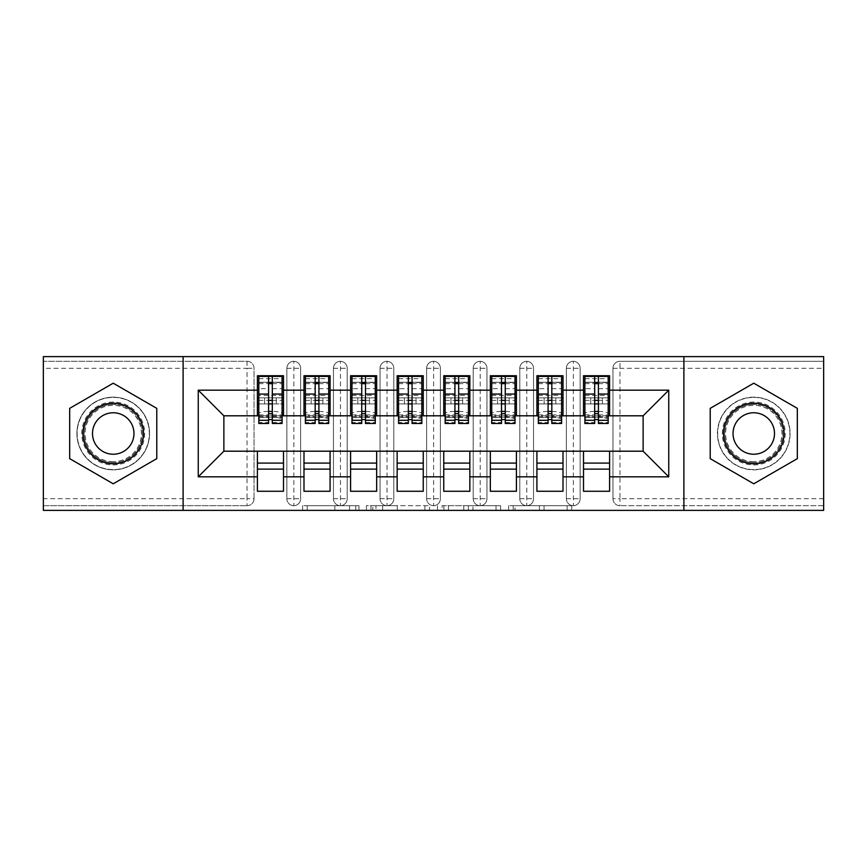 <?xml version="1.0" encoding="UTF-8"?>
<svg xmlns="http://www.w3.org/2000/svg" width="867" height="867" viewBox="0 0 867 867"><rect width="100%" height="100%" fill="white"/><g stroke="black" fill="none" stroke-linecap="round" stroke-linejoin="round"><path stroke-width="0.65" stroke-dasharray="4.33 3.25" d="M358.971 510.37L307.178 510.37L358.971 510.37L358.971 505.71L334.846 505.71L334.846 510.37L334.846 505.71L358.971 505.71L358.971 510.37L358.971 505.71L334.846 505.71L334.846 510.37L334.846 505.71L358.971 505.71L307.178 505.71L358.971 505.71M753.77 397.162A36.338 36.338 0 0 0 717.432 433.5A36.338 36.338 0 0 0 753.77 469.838A36.338 36.338 0 0 0 790.108 433.5A36.338 36.338 0 0 0 753.77 397.162A36.338 36.338 0 0 0 717.432 433.5A36.338 36.338 0 0 0 753.77 469.838A36.338 36.338 0 0 0 790.108 433.5A36.338 36.338 0 0 0 753.77 397.162M113.23 469.838A36.338 36.338 0 0 1 76.892 433.5A36.338 36.338 0 0 1 113.23 397.162A36.338 36.338 0 0 0 76.892 433.5A36.338 36.338 0 0 0 113.23 469.838A36.338 36.338 0 0 0 149.568 433.5A36.338 36.338 0 0 0 113.23 397.162A36.338 36.338 0 0 1 149.568 433.5A36.338 36.338 0 0 1 113.23 469.838M567.137 510.37L513.177 510.37L567.137 510.37L567.137 505.71L544.043 505.71L571.711 505.71L571.711 510.37L571.711 505.71L513.177 505.71L571.711 505.71L571.711 510.37L571.711 505.71L567.137 505.71L567.137 510.37M539.469 510.37L515.009 510.37L539.469 510.37L539.469 505.71L544.043 505.71L539.469 505.71L539.469 510.37L539.469 505.71L515.009 505.71L515.009 510.37L515.009 505.71L539.469 505.71L539.469 510.37M508.604 510.37L513.177 510.37L508.604 510.37L508.604 505.71L513.177 505.71L508.604 505.71L508.604 510.37M302.605 510.37L307.178 510.37L302.605 510.37L302.605 505.71L307.178 505.71L302.605 505.71L302.605 510.37M823.65 498.72L619.959 498.72L619.959 368.28L823.65 368.28L823.65 505.71L619.959 505.71L823.65 505.71L823.65 510.37L43.35 510.37L43.35 505.71L247.041 505.71L43.35 505.71L43.35 368.28L247.041 368.28L247.041 498.72L43.35 498.72M429.501 510.37L424.928 510.37L429.501 510.37L429.501 505.71L429.501 510.37M370.968 510.37L424.928 510.37L366.394 510.37L370.968 510.37L370.968 505.71L429.501 505.71L366.394 505.71L366.394 510.37L366.394 505.71L370.968 505.71L370.968 510.37M442.072 510.37L500.606 510.37L437.499 510.37L442.072 510.37L442.072 505.71L500.606 505.71L500.606 510.37L500.606 505.71L472.938 505.71L472.938 510.37M257.412 415.802L283.498 415.802L283.498 403.914L282.1 403.914L282.1 397.866L276.28 397.866L276.28 403.914L276.28 397.866L264.63 397.866L264.63 403.914L283.498 403.914L257.412 403.914L257.412 415.802L223.87 415.802L223.87 451.198L257.412 451.198L257.412 463.086L283.498 463.086L283.498 451.198L303.992 451.198L303.992 463.086L330.078 463.086L330.078 451.198L350.582 451.198L350.582 463.086L376.668 463.086L376.668 451.198L397.162 451.198L397.162 463.086L423.248 463.086L423.248 451.198L443.752 451.198L443.752 463.086L469.838 463.086L469.838 451.198L490.332 451.198L490.332 463.086L516.418 463.086L516.418 451.198L536.922 451.198L536.922 463.086L563.008 463.086L563.008 451.198L583.502 451.198L583.502 463.086L609.588 463.086L609.588 451.198L643.13 451.198L643.13 415.802L583.502 415.802L583.502 403.914L594.686 403.914L583.502 403.914L583.502 375.736L609.588 375.736L609.588 397.866L583.502 397.866L609.588 397.866L608.19 397.866L608.19 403.914L608.19 376.202M583.502 397.866L584.9 397.866L584.9 403.914L584.9 397.866L608.19 397.866L602.37 397.866L602.37 403.914L602.37 397.866L590.72 397.866L590.72 403.914L609.588 403.914L583.502 403.914L583.502 397.866L583.502 403.914M609.588 415.802L609.588 397.866M583.502 451.198L609.588 451.198M609.588 463.086L609.588 491.264L583.502 491.264L583.502 463.086M583.502 415.802L536.922 415.802L536.922 403.914L548.096 403.914L536.922 403.914L536.922 375.736L563.008 375.736L563.008 397.866L536.922 397.866L563.008 397.866L561.61 397.866L561.61 403.914L561.61 376.202M536.922 397.866L538.32 397.866L538.32 403.914L538.32 397.866L561.61 397.866L555.79 397.866L555.79 403.914L555.79 397.866L544.14 397.866L544.14 403.914L563.008 403.914L536.922 403.914L536.922 397.866L536.922 403.914M563.008 415.802L563.008 397.866M536.922 451.198L563.008 451.198M563.008 463.086L563.008 491.264L536.922 491.264L536.922 463.086M536.922 415.802L490.332 415.802L490.332 403.914L501.516 403.914L490.332 403.914L490.332 375.736L516.418 375.736L516.418 397.866L490.332 397.866L516.418 397.866L515.02 397.866L515.02 403.914L515.02 376.202M490.332 397.866L491.73 397.866L491.73 403.914L491.73 397.866L515.02 397.866L509.2 397.866L509.2 403.914L509.2 397.866L497.55 397.866L497.55 403.914L516.418 403.914L490.332 403.914L490.332 397.866L490.332 403.914M516.418 415.802L516.418 397.866M490.332 451.198L516.418 451.198M516.418 463.086L516.418 491.264L490.332 491.264L490.332 463.086M490.332 415.802L443.752 415.802L443.752 403.914L454.926 403.914L443.752 403.914L443.752 375.736L469.838 375.736L469.838 397.866L443.752 397.866L469.838 397.866L468.44 397.866L468.44 403.914L468.44 376.202M443.752 397.866L445.15 397.866L445.15 403.914L445.15 397.866L468.44 397.866L462.62 397.866L462.62 403.914L462.62 397.866L450.97 397.866L450.97 403.914L469.838 403.914L443.752 403.914L443.752 397.866L443.752 403.914M469.838 415.802L469.838 397.866M443.752 451.198L469.838 451.198M469.838 463.086L469.838 491.264L443.752 491.264L443.752 463.086M443.752 415.802L397.162 415.802L397.162 403.914L408.346 403.914L397.162 403.914L397.162 375.736L423.248 375.736L423.248 397.866L397.162 397.866L423.248 397.866L421.85 397.866L421.85 403.914L421.85 376.202M397.162 397.866L398.56 397.866L398.56 403.914L398.56 397.866L421.85 397.866L416.03 397.866L416.03 403.914L416.03 397.866L404.38 397.866L404.38 403.914L423.248 403.914L397.162 403.914L397.162 397.866L397.162 403.914M423.248 415.802L423.248 397.866M397.162 451.198L423.248 451.198M423.248 463.086L423.248 491.264L397.162 491.264L397.162 463.086M397.162 415.802L350.582 415.802L350.582 403.914L361.756 403.914L350.582 403.914L350.582 375.736L376.668 375.736L376.668 397.866L350.582 397.866L376.668 397.866L375.27 397.866L375.27 403.914L375.27 376.202M350.582 397.866L351.98 397.866L351.98 403.914L351.98 397.866L375.27 397.866L369.45 397.866L369.45 403.914L369.45 397.866L357.8 397.866L357.8 403.914L376.668 403.914L350.582 403.914L350.582 397.866L350.582 403.914M376.668 415.802L376.668 397.866M350.582 451.198L376.668 451.198M376.668 463.086L376.668 491.264L350.582 491.264L350.582 463.086M350.582 415.802L303.992 415.802L303.992 403.914L315.176 403.914L303.992 403.914L303.992 375.736L330.078 375.736L330.078 397.866L303.992 397.866L330.078 397.866L328.68 397.866L328.68 403.914L328.68 376.202M303.992 397.866L305.39 397.866L305.39 403.914L305.39 397.866L328.68 397.866L322.86 397.866L322.86 403.914L322.86 397.866L311.21 397.866L311.21 403.914L330.078 403.914L303.992 403.914L303.992 397.866L303.992 403.914M330.078 415.802L330.078 397.866M303.992 451.198L330.078 451.198M330.078 463.086L330.078 491.264L303.992 491.264L303.992 463.086M247.041 505.71A6.99 6.99 0 0 0 254.031 498.72L247.041 498.72L247.041 505.71A6.99 6.99 0 0 0 254.031 498.72L254.031 368.28A6.99 6.99 0 0 0 247.041 361.29L43.35 361.29L43.35 368.28M254.031 498.72L254.031 368.28A6.99 6.99 0 0 0 247.041 361.29L43.35 361.29L43.35 356.63L823.65 356.63L823.65 361.29L619.959 361.29A6.99 6.99 0 0 0 612.969 368.28L612.969 498.72L612.969 368.28A6.99 6.99 0 0 1 619.959 361.29L823.65 361.29L823.65 368.28M258.81 397.866L258.81 395.385L282.1 395.385L282.1 397.866L258.81 397.866L258.81 403.914L264.63 403.914L264.63 397.866L258.81 397.866L258.81 403.914L258.81 397.866L257.412 397.866L257.412 403.914L268.586 403.914L257.412 403.914L257.412 375.736L283.498 375.736L283.498 397.866L257.412 397.866L283.498 397.866L282.1 397.866L282.1 403.914L282.1 382.26L282.1 413.841A9.32 2.417 0 0 0 272.78 411.435L272.78 417.276A9.32 2.417 180 0 1 282.1 419.693L282.1 413.841M257.412 451.198L283.498 451.198M283.498 463.086L283.498 491.264L257.412 491.264L257.412 463.086M303.992 415.802L283.498 415.802M183.11 510.37L183.11 356.63M683.89 356.63L683.89 510.37M608.19 415.802L584.9 415.802M561.61 415.802L538.32 415.802M515.02 415.802L491.73 415.802M468.44 415.802L445.15 415.802M421.85 415.802L398.56 415.802M375.27 415.802L351.98 415.802M328.68 415.802L305.39 415.802M282.1 415.802L258.81 415.802M283.498 403.914L283.498 397.866M283.498 469.134L257.412 469.134M612.969 498.72A6.99 6.99 0 0 0 619.959 505.71L619.959 498.72L612.969 498.72A6.99 6.99 0 0 0 619.959 505.71M573.369 505.71A6.99 6.99 0 0 1 566.379 498.72A6.99 6.99 0 0 0 573.369 505.71A6.99 6.99 0 0 0 580.131 498.72L580.131 368.28A6.99 6.99 0 0 0 573.369 361.29A6.99 6.99 0 0 0 566.379 368.28L566.379 498.72L566.379 368.28A6.99 6.99 0 0 1 573.369 361.29A6.99 6.99 0 0 1 580.131 368.28L580.131 498.72A6.99 6.99 0 0 1 573.369 505.71L573.369 361.29M609.588 469.134L583.502 469.134M526.789 505.71A6.99 6.99 0 0 1 519.799 498.72A6.99 6.99 0 0 0 526.789 505.71A6.99 6.99 0 0 0 533.541 498.72L533.541 368.28A6.99 6.99 0 0 0 526.789 361.29A6.99 6.99 0 0 0 519.799 368.28L519.799 498.72L519.799 368.28A6.99 6.99 0 0 1 526.789 361.29A6.99 6.99 0 0 1 533.541 368.28L533.541 498.72A6.99 6.99 0 0 1 526.789 505.71L526.789 361.29M563.008 469.134L536.922 469.134M480.199 505.71A6.99 6.99 0 0 1 473.209 498.72A6.99 6.99 0 0 0 480.199 505.71A6.99 6.99 0 0 0 486.961 498.72L486.961 368.28A6.99 6.99 0 0 0 480.199 361.29A6.99 6.99 0 0 0 473.209 368.28L473.209 498.72L473.209 368.28A6.99 6.99 0 0 1 480.199 361.29A6.99 6.99 0 0 1 486.961 368.28L486.961 498.72A6.99 6.99 0 0 1 480.199 505.71L480.199 361.29M516.418 469.134L490.332 469.134M433.619 505.71A6.99 6.99 0 0 1 426.629 498.72A6.99 6.99 0 0 0 433.619 505.71A6.99 6.99 0 0 0 440.371 498.72L440.371 368.28A6.99 6.99 0 0 0 433.619 361.29A6.99 6.99 0 0 0 426.629 368.28L426.629 498.72L426.629 368.28A6.99 6.99 0 0 1 433.619 361.29A6.99 6.99 0 0 1 440.371 368.28L440.371 498.72A6.99 6.99 0 0 1 433.619 505.71L433.619 361.29M469.838 469.134L443.752 469.134M387.029 505.71A6.99 6.99 0 0 1 380.039 498.72A6.99 6.99 0 0 0 387.029 505.71A6.99 6.99 0 0 0 393.791 498.72L393.791 368.28A6.99 6.99 0 0 0 387.029 361.29A6.99 6.99 0 0 0 380.039 368.28L380.039 498.72L380.039 368.28A6.99 6.99 0 0 1 387.029 361.29A6.99 6.99 0 0 1 393.791 368.28L393.791 498.72A6.99 6.99 0 0 1 387.029 505.71L387.029 361.29M423.248 469.134L397.162 469.134M340.449 505.71A6.99 6.99 0 0 1 333.459 498.72A6.99 6.99 0 0 0 340.449 505.71A6.99 6.99 0 0 0 347.201 498.72L347.201 368.28A6.99 6.99 0 0 0 340.449 361.29A6.99 6.99 0 0 0 333.459 368.28L333.459 498.72L333.459 368.28A6.99 6.99 0 0 1 340.449 361.29A6.99 6.99 0 0 1 347.201 368.28L347.201 498.72A6.99 6.99 0 0 1 340.449 505.71L340.449 361.29M376.668 469.134L350.582 469.134M293.859 505.71A6.99 6.99 0 0 1 286.869 498.72A6.99 6.99 0 0 0 293.859 505.71A6.99 6.99 0 0 0 300.621 498.72L300.621 368.28A6.99 6.99 0 0 0 293.859 361.29A6.99 6.99 0 0 0 286.869 368.28L286.869 498.72L286.869 368.28A6.99 6.99 0 0 1 293.859 361.29A6.99 6.99 0 0 1 300.621 368.28L300.621 498.72A6.99 6.99 0 0 1 293.859 505.71L293.859 361.29M330.078 469.134L303.992 469.134M156.786 408.357L113.23 383.203L69.674 408.357L69.674 458.643L113.23 483.797L156.786 458.643L156.786 408.357L156.786 458.643L113.23 483.797L69.674 458.643L69.674 408.357L113.23 383.203L156.786 408.357M710.214 408.357L710.214 458.643L753.77 483.797L797.326 458.643L797.326 408.357L753.77 383.203L710.214 408.357L753.77 383.203L797.326 408.357L797.326 458.643L753.77 483.797L710.214 458.643L710.214 408.357M375.996 510.37L382.629 510.37L375.996 510.37L375.996 505.71L372.799 505.71L372.799 510.37L372.799 505.71L382.629 505.71L375.996 505.71L375.996 510.37M382.629 510.37L397.259 510.37L382.629 510.37L382.629 505.71L397.259 505.71L397.259 510.37L397.259 505.71L382.629 505.71L382.629 510.37M442.072 505.71L468.364 505.71L468.364 510.37L468.364 505.71L463.791 505.71L468.364 505.71L468.364 510.37L468.364 505.71L472.938 505.71M443.904 505.71L443.904 510.37L443.904 505.71M437.499 505.71L437.499 510.37L437.499 505.71M258.81 403.914L258.81 382.26L258.81 388.665L268.586 388.665L268.586 376.376M272.314 423.486L272.314 382.499L282.1 382.499M272.314 376.376L272.314 382.499M258.81 423.486L258.81 422.489L268.586 422.489L268.586 388.665M258.81 422.489L258.81 419.693A9.32 2.417 180 0 1 268.12 417.276L268.586 411.435M268.12 411.435A9.32 2.417 0 0 0 258.81 413.841L258.81 419.693M258.81 388.665L258.81 413.841M268.12 417.276L272.78 417.276M282.1 423.486L282.1 419.693M257.412 403.914L257.412 397.866M268.586 422.489L268.586 423.486M282.1 395.385L282.1 376.202M258.81 395.385L258.81 376.202M258.81 382.26L282.1 382.26L258.81 382.26M282.1 397.866L282.1 403.914M305.39 403.914L311.21 403.914L311.21 397.866L305.39 397.866L305.39 403.914L305.39 382.26L305.39 388.665L315.176 388.665L315.176 376.376M330.078 403.914L328.68 403.914L328.68 382.26L328.68 413.841A9.32 2.417 0 0 0 319.37 411.435L319.37 417.276A9.32 2.417 180 0 1 328.68 419.693L328.68 413.841M318.904 423.486L318.904 382.499L328.68 382.499M318.904 376.376L318.904 382.499M305.39 423.486L305.39 422.489L315.176 422.489L315.176 388.665M305.39 422.489L305.39 419.693A9.32 2.417 180 0 1 314.71 417.276L315.176 411.435M314.71 411.435A9.32 2.417 0 0 0 305.39 413.841L305.39 419.693M305.39 388.665L305.39 413.841M314.71 417.276L319.37 417.276M328.68 423.486L328.68 419.693M315.176 422.489L315.176 423.486M305.39 397.866L305.39 376.202M305.39 382.26L328.68 382.26L305.39 382.26M328.68 397.866L328.68 403.914M351.98 403.914L357.8 403.914L357.8 397.866L351.98 397.866L351.98 403.914L351.98 382.26L351.98 388.665L361.756 388.665L361.756 376.376M376.668 403.914L375.27 403.914L375.27 382.26L375.27 413.841A9.32 2.417 0 0 0 365.95 411.435L365.95 417.276A9.32 2.417 180 0 1 375.27 419.693L375.27 413.841M365.484 423.486L365.484 382.499L375.27 382.499M365.484 376.376L365.484 382.499M351.98 423.486L351.98 422.489L361.756 422.489L361.756 388.665M351.98 422.489L351.98 419.693A9.32 2.417 180 0 1 361.29 417.276L361.756 411.435M361.29 411.435A9.32 2.417 0 0 0 351.98 413.841L351.98 419.693M351.98 388.665L351.98 413.841M361.29 417.276L365.95 417.276M375.27 423.486L375.27 419.693M361.756 422.489L361.756 423.486M351.98 397.866L351.98 376.202M351.98 382.26L375.27 382.26L351.98 382.26M375.27 397.866L375.27 403.914M398.56 403.914L404.38 403.914L404.38 397.866L398.56 397.866L398.56 403.914L398.56 382.26L398.56 388.665L408.346 388.665L408.346 376.376M423.248 403.914L421.85 403.914L421.85 382.26L421.85 413.841A9.32 2.417 0 0 0 412.54 411.435L412.54 417.276A9.32 2.417 180 0 1 421.85 419.693L421.85 413.841M412.074 423.486L412.074 382.499L421.85 382.499M412.074 376.376L412.074 382.499M398.56 423.486L398.56 422.489L408.346 422.489L408.346 388.665M398.56 422.489L398.56 419.693A9.32 2.417 180 0 1 407.88 417.276L408.346 411.435M407.88 411.435A9.32 2.417 0 0 0 398.56 413.841L398.56 419.693M398.56 388.665L398.56 413.841M407.88 417.276L412.54 417.276M421.85 423.486L421.85 419.693M408.346 422.489L408.346 423.486M398.56 397.866L398.56 376.202M398.56 382.26L421.85 382.26L398.56 382.26M421.85 397.866L421.85 403.914M445.15 403.914L450.97 403.914L450.97 397.866L445.15 397.866L445.15 403.914L445.15 382.26L445.15 388.665L454.926 388.665L454.926 376.376M469.838 403.914L468.44 403.914L468.44 382.26L468.44 413.841A9.32 2.417 0 0 0 459.12 411.435L459.12 417.276A9.32 2.417 180 0 1 468.44 419.693L468.44 413.841M458.654 423.486L458.654 382.499L468.44 382.499M458.654 376.376L458.654 382.499M445.15 423.486L445.15 422.489L454.926 422.489L454.926 388.665M445.15 422.489L445.15 419.693A9.32 2.417 180 0 1 454.46 417.276L454.926 411.435M454.46 411.435A9.32 2.417 0 0 0 445.15 413.841L445.15 419.693M445.15 388.665L445.15 413.841M454.46 417.276L459.12 417.276M468.44 423.486L468.44 419.693M454.926 422.489L454.926 423.486M445.15 397.866L445.15 376.202M445.15 382.26L468.44 382.26L445.15 382.26M468.44 397.866L468.44 403.914M113.23 402.06A31.44 31.44 0 0 0 81.78 433.5A31.44 31.44 0 0 0 113.23 464.94A31.44 31.44 0 0 0 144.67 433.5A31.44 31.44 0 0 0 113.23 402.06M113.23 462.62A29.12 29.12 0 0 1 84.11 433.5A29.12 29.12 0 0 1 113.23 404.38A29.12 29.12 0 0 0 84.11 433.5A29.12 29.12 0 0 0 113.23 462.62A29.12 29.12 0 0 0 142.34 433.5A29.12 29.12 0 0 0 113.23 404.38A29.12 29.12 0 0 1 142.34 433.5A29.12 29.12 0 0 1 113.23 462.62A29.12 29.12 0 0 0 142.34 433.5A29.12 29.12 0 0 0 113.23 404.38M113.23 454.232A20.732 20.732 0 0 1 92.498 433.5A20.732 20.732 0 0 1 113.23 412.768A20.732 20.732 0 0 1 133.962 433.5A20.732 20.732 0 0 1 113.23 454.232M113.23 397.4A36.1 36.1 0 0 1 149.33 433.5A36.1 36.1 0 0 1 113.23 469.6A36.1 36.1 0 0 1 77.12 433.5A36.1 36.1 0 0 1 113.23 397.4A36.1 36.1 0 0 1 149.33 433.5A36.1 36.1 0 0 1 113.23 469.6A36.1 36.1 0 0 1 77.12 433.5A36.1 36.1 0 0 1 113.23 397.4M753.77 402.06A31.44 31.44 0 0 0 722.33 433.5A31.44 31.44 0 0 0 753.77 464.94A31.44 31.44 0 0 0 785.22 433.5A31.44 31.44 0 0 0 753.77 402.06M753.77 462.62A29.12 29.12 0 0 1 724.66 433.5A29.12 29.12 0 0 1 753.77 404.38A29.12 29.12 0 0 0 724.66 433.5A29.12 29.12 0 0 0 753.77 462.62A29.12 29.12 0 0 0 782.89 433.5A29.12 29.12 0 0 0 753.77 404.38A29.12 29.12 0 0 1 782.89 433.5A29.12 29.12 0 0 1 753.77 462.62A29.12 29.12 0 0 0 782.89 433.5A29.12 29.12 0 0 0 753.77 404.38M753.77 454.232A20.732 20.732 0 0 1 733.038 433.5A20.732 20.732 0 0 1 753.77 412.768A20.732 20.732 0 0 1 774.502 433.5A20.732 20.732 0 0 1 753.77 454.232M753.77 397.4A36.1 36.1 0 0 1 789.88 433.5A36.1 36.1 0 0 1 753.77 469.6A36.1 36.1 0 0 1 717.67 433.5A36.1 36.1 0 0 1 753.77 397.4A36.1 36.1 0 0 1 789.88 433.5A36.1 36.1 0 0 1 753.77 469.6A36.1 36.1 0 0 1 717.67 433.5A36.1 36.1 0 0 1 753.77 397.4M491.73 403.914L497.55 403.914L497.55 397.866L491.73 397.866L491.73 403.914L491.73 382.26L491.73 388.665L501.516 388.665L501.516 376.376M516.418 403.914L515.02 403.914L515.02 382.26L515.02 413.841A9.32 2.417 0 0 0 505.71 411.435L505.71 417.276A9.32 2.417 180 0 1 515.02 419.693L515.02 413.841M505.244 423.486L505.244 382.499L515.02 382.499M505.244 376.376L505.244 382.499M491.73 423.486L491.73 422.489L501.516 422.489L501.516 388.665M491.73 422.489L491.73 419.693A9.32 2.417 180 0 1 501.05 417.276L501.516 411.435M501.05 411.435A9.32 2.417 0 0 0 491.73 413.841L491.73 419.693M491.73 388.665L491.73 413.841M501.05 417.276L505.71 417.276M515.02 423.486L515.02 419.693M501.516 422.489L501.516 423.486M491.73 397.866L491.73 376.202M491.73 382.26L515.02 382.26L491.73 382.26M515.02 397.866L515.02 403.914M538.32 403.914L544.14 403.914L544.14 397.866L538.32 397.866L538.32 403.914L538.32 382.26L538.32 388.665L548.096 388.665L548.096 376.376M563.008 403.914L561.61 403.914L561.61 382.26L561.61 413.841A9.32 2.417 0 0 0 552.29 411.435L552.29 417.276A9.32 2.417 180 0 1 561.61 419.693L561.61 413.841M551.824 423.486L551.824 382.499L561.61 382.499M551.824 376.376L551.824 382.499M538.32 423.486L538.32 422.489L548.096 422.489L548.096 388.665M538.32 422.489L538.32 419.693A9.32 2.417 180 0 1 547.63 417.276L548.096 411.435M547.63 411.435A9.32 2.417 0 0 0 538.32 413.841L538.32 419.693M538.32 388.665L538.32 413.841M547.63 417.276L552.29 417.276M561.61 423.486L561.61 419.693M548.096 422.489L548.096 423.486M538.32 397.866L538.32 376.202M538.32 382.26L561.61 382.26L538.32 382.26M561.61 397.866L561.61 403.914M584.9 403.914L590.72 403.914L590.72 397.866L584.9 397.866L584.9 403.914L584.9 382.26L584.9 388.665L594.686 388.665L594.686 376.376M609.588 403.914L608.19 403.914L608.19 382.26L608.19 413.841A9.32 2.417 0 0 0 598.88 411.435L598.88 417.276A9.32 2.417 180 0 1 608.19 419.693L608.19 413.841M598.414 423.486L598.414 382.499L608.19 382.499M598.414 376.376L598.414 382.499M584.9 423.486L584.9 422.489L594.686 422.489L594.686 388.665M584.9 422.489L584.9 419.693A9.32 2.417 180 0 1 594.22 417.276L594.686 411.435M594.22 411.435A9.32 2.417 0 0 0 584.9 413.841L584.9 419.693M584.9 388.665L584.9 413.841M594.22 417.276L598.88 417.276M608.19 423.486L608.19 419.693M594.686 422.489L594.686 423.486M584.9 397.866L584.9 376.202M584.9 382.26L608.19 382.26L584.9 382.26M608.19 397.866L608.19 403.914M355.763 505.71L355.763 510.37L355.763 505.71M247.041 361.29L247.041 368.28L254.031 368.28M612.969 368.28L619.959 368.28L619.959 361.29M286.869 368.28L300.621 368.28M286.869 498.72L300.621 498.72M333.459 368.28L347.201 368.28M333.459 498.72L347.201 498.72M380.039 368.28L393.791 368.28M380.039 498.72L393.791 498.72M426.629 368.28L440.371 368.28M426.629 498.72L440.371 498.72M473.209 368.28L486.961 368.28M473.209 498.72L486.961 498.72M519.799 368.28L533.541 368.28M519.799 498.72L533.541 498.72M566.379 368.28L580.131 368.28M566.379 498.72L580.131 498.72M349.477 505.71L349.477 510.37L349.477 505.71M307.178 505.71L307.178 510.37L307.178 505.71M424.928 505.71L424.928 510.37L424.928 505.71M496.032 505.71L496.032 510.37L496.032 505.71M463.791 505.71L463.791 510.37L463.791 505.71M448.477 505.71L448.477 510.37L448.477 505.71M544.043 505.71L544.043 510.37L544.043 505.71M513.177 505.71L513.177 510.37L513.177 505.71M272.314 388.665L282.1 388.665M272.314 414.892L282.1 414.892M272.314 416.637L282.1 416.637M258.81 416.637L268.586 416.637M272.314 422.489L282.1 422.489M258.81 382.499L268.586 382.499M258.81 414.892L268.586 414.892M258.81 378.684L282.1 378.684M258.81 400.37L268.586 400.37M272.314 400.37L282.1 400.37M258.81 383.658L268.586 383.658M272.314 383.658L282.1 383.658M318.904 388.665L328.68 388.665M318.904 414.892L328.68 414.892M318.904 416.637L328.68 416.637M305.39 416.637L315.176 416.637M318.904 422.489L328.68 422.489M305.39 382.499L315.176 382.499M305.39 414.892L315.176 414.892M305.39 378.684L328.68 378.684M305.39 395.385L328.68 395.385M305.39 400.37L315.176 400.37M318.904 400.37L328.68 400.37M305.39 383.658L315.176 383.658M318.904 383.658L328.68 383.658M365.484 388.665L375.27 388.665M365.484 414.892L375.27 414.892M365.484 416.637L375.27 416.637M351.98 416.637L361.756 416.637M365.484 422.489L375.27 422.489M351.98 382.499L361.756 382.499M351.98 414.892L361.756 414.892M351.98 378.684L375.27 378.684M351.98 395.385L375.27 395.385M351.98 400.37L361.756 400.37M365.484 400.37L375.27 400.37M351.98 383.658L361.756 383.658M365.484 383.658L375.27 383.658M412.074 388.665L421.85 388.665M412.074 414.892L421.85 414.892M412.074 416.637L421.85 416.637M398.56 416.637L408.346 416.637M412.074 422.489L421.85 422.489M398.56 382.499L408.346 382.499M398.56 414.892L408.346 414.892M398.56 378.684L421.85 378.684M398.56 395.385L421.85 395.385M398.56 400.37L408.346 400.37M412.074 400.37L421.85 400.37M398.56 383.658L408.346 383.658M412.074 383.658L421.85 383.658M458.654 388.665L468.44 388.665M458.654 414.892L468.44 414.892M458.654 416.637L468.44 416.637M445.15 416.637L454.926 416.637M458.654 422.489L468.44 422.489M445.15 382.499L454.926 382.499M445.15 414.892L454.926 414.892M445.15 378.684L468.44 378.684M445.15 395.385L468.44 395.385M445.15 400.37L454.926 400.37M458.654 400.37L468.44 400.37M445.15 383.658L454.926 383.658M458.654 383.658L468.44 383.658M113.23 461.656A28.156 28.156 0 0 1 85.064 433.5A28.156 28.156 0 0 1 113.23 405.344A28.156 28.156 0 0 1 141.386 433.5A28.156 28.156 0 0 1 113.23 461.656M753.77 461.656A28.156 28.156 0 0 1 725.614 433.5A28.156 28.156 0 0 1 753.77 405.344A28.156 28.156 0 0 1 781.936 433.5A28.156 28.156 0 0 1 753.77 461.656M505.244 388.665L515.02 388.665M505.244 414.892L515.02 414.892M505.244 416.637L515.02 416.637M491.73 416.637L501.516 416.637M505.244 422.489L515.02 422.489M491.73 382.499L501.516 382.499M491.73 414.892L501.516 414.892M491.73 378.684L515.02 378.684M491.73 395.385L515.02 395.385M491.73 400.37L501.516 400.37M505.244 400.37L515.02 400.37M491.73 383.658L501.516 383.658M505.244 383.658L515.02 383.658M551.824 388.665L561.61 388.665M551.824 414.892L561.61 414.892M551.824 416.637L561.61 416.637M538.32 416.637L548.096 416.637M551.824 422.489L561.61 422.489M538.32 382.499L548.096 382.499M538.32 414.892L548.096 414.892M538.32 378.684L561.61 378.684M538.32 395.385L561.61 395.385M538.32 400.37L548.096 400.37M551.824 400.37L561.61 400.37M538.32 383.658L548.096 383.658M551.824 383.658L561.61 383.658M598.414 388.665L608.19 388.665M598.414 414.892L608.19 414.892M598.414 416.637L608.19 416.637M584.9 416.637L594.686 416.637M598.414 422.489L608.19 422.489M584.9 382.499L594.686 382.499M584.9 414.892L594.686 414.892M584.9 378.684L608.19 378.684M584.9 395.385L608.19 395.385M584.9 400.37L594.686 400.37M598.414 400.37L608.19 400.37M584.9 383.658L594.686 383.658M598.414 383.658L608.19 383.658M272.314 417.428L282.1 417.428M258.81 417.428L268.586 417.428M318.904 417.428L328.68 417.428M305.39 417.428L315.176 417.428M365.484 417.428L375.27 417.428M351.98 417.428L361.756 417.428M412.074 417.428L421.85 417.428M398.56 417.428L408.346 417.428M458.654 417.428L468.44 417.428M445.15 417.428L454.926 417.428M505.244 417.428L515.02 417.428M491.73 417.428L501.516 417.428M551.824 417.428L561.61 417.428M538.32 417.428L548.096 417.428M598.414 417.428L608.19 417.428M584.9 417.428L594.686 417.428"/><path stroke-width="1.3" d="M683.89 510.37L823.65 510.37L823.65 356.63L683.89 356.63L683.89 510.37L183.11 510.37L183.11 356.63L43.35 356.63L43.35 510.37L183.11 510.37M594.686 403.914L598.414 403.914L594.686 403.914M609.588 463.086L583.502 463.086M583.502 469.134L609.588 469.134M548.096 403.914L551.824 403.914L548.096 403.914M563.008 463.086L536.922 463.086M536.922 469.134L563.008 469.134M501.516 403.914L505.244 403.914L501.516 403.914M516.418 463.086L490.332 463.086M490.332 469.134L516.418 469.134M454.926 403.914L458.654 403.914L454.926 403.914M469.838 463.086L443.752 463.086M443.752 469.134L469.838 469.134M408.346 403.914L412.074 403.914L408.346 403.914M423.248 463.086L397.162 463.086M397.162 469.134L423.248 469.134M361.756 403.914L365.484 403.914L361.756 403.914M376.668 463.086L350.582 463.086M350.582 469.134L376.668 469.134M315.176 403.914L318.904 403.914L315.176 403.914M330.078 463.086L303.992 463.086M303.992 469.134L330.078 469.134M683.89 356.63L183.11 356.63M258.81 415.802L223.87 415.802L198.25 390.172L198.25 476.828L257.412 476.828L257.412 491.264L283.498 491.264L283.498 476.828L303.992 476.828L303.992 491.264L330.078 491.264L330.078 476.828L350.582 476.828L350.582 491.264L376.668 491.264L376.668 476.828L397.162 476.828L397.162 491.264L423.248 491.264L423.248 476.828L443.752 476.828L443.752 491.264L469.838 491.264L469.838 476.828L490.332 476.828L490.332 491.264L516.418 491.264L516.418 476.828L536.922 476.828L536.922 491.264L563.008 491.264L563.008 476.828L583.502 476.828L583.502 491.264L609.588 491.264L609.588 451.198L643.13 451.198L643.13 415.802L608.19 415.802M198.25 390.172L257.412 390.172L257.412 415.802M643.13 415.802L668.75 390.172L609.588 390.172L609.588 375.736L583.502 375.736L583.502 390.172L563.008 390.172L563.008 375.736L536.922 375.736L536.922 390.172L516.418 390.172L516.418 375.736L490.332 375.736L490.332 390.172L469.838 390.172L469.838 375.736L443.752 375.736L443.752 390.172L423.248 390.172L423.248 375.736L397.162 375.736L397.162 390.172L376.668 390.172L376.668 375.736L350.582 375.736L350.582 390.172L330.078 390.172L330.078 375.736L303.992 375.736L303.992 390.172L283.498 390.172L283.498 375.736L257.412 375.736L257.412 390.172M668.75 390.172L668.75 476.828L609.588 476.828M563.008 476.828L563.008 451.198L609.588 451.198M583.502 476.828L583.502 451.198M609.588 390.172L609.588 415.802M516.418 476.828L516.418 451.198L563.008 451.198M536.922 476.828L536.922 451.198M583.502 390.172L583.502 415.802L561.61 415.802M563.008 390.172L563.008 415.802M469.838 476.828L469.838 451.198L516.418 451.198M490.332 476.828L490.332 451.198M536.922 390.172L536.922 415.802L515.02 415.802M516.418 390.172L516.418 415.802M423.248 476.828L423.248 451.198L469.838 451.198M443.752 476.828L443.752 451.198M490.332 390.172L490.332 415.802L468.44 415.802M469.838 390.172L469.838 415.802M376.668 476.828L376.668 451.198L423.248 451.198M397.162 476.828L397.162 451.198M443.752 390.172L443.752 415.802L421.85 415.802M423.248 390.172L423.248 415.802M330.078 476.828L330.078 451.198L376.668 451.198M350.582 476.828L350.582 451.198M397.162 390.172L397.162 415.802L375.27 415.802M376.668 390.172L376.668 415.802M283.498 476.828L283.498 451.198L330.078 451.198M303.992 476.828L303.992 451.198M350.582 390.172L350.582 415.802L328.68 415.802M330.078 390.172L330.078 415.802M268.586 403.914L272.314 403.914L268.586 403.914M283.498 463.086L257.412 463.086M257.412 469.134L283.498 469.134M198.25 476.828L223.87 451.198L283.498 451.198M257.412 476.828L257.412 451.198M303.992 390.172L303.992 415.802L282.1 415.802M283.498 390.172L283.498 415.802M156.786 408.357L113.23 383.203L69.674 408.357L69.674 458.643L113.23 483.797L156.786 458.643L156.786 408.357L156.786 458.643L113.23 483.797L69.674 458.643L69.674 408.357L113.23 383.203L156.786 408.357M710.214 408.357L710.214 458.643L753.77 483.797L797.326 458.643L797.326 408.357L753.77 383.203L710.214 408.357L753.77 383.203L797.326 408.357L797.326 458.643L753.77 483.797L710.214 458.643L710.214 408.357M223.87 415.802L223.87 451.198M584.9 415.802L583.502 415.802M538.32 415.802L536.922 415.802M491.73 415.802L490.332 415.802M445.15 415.802L443.752 415.802M398.56 415.802L397.162 415.802M351.98 415.802L350.582 415.802M305.39 415.802L303.992 415.802M668.75 476.828L643.13 451.198M258.81 376.202L282.1 376.202L258.81 376.202L258.81 423.486L268.586 423.486L268.586 376.376L282.1 376.441L282.1 423.486L272.314 423.486L272.314 376.441M268.586 382.434L272.314 382.434M268.586 419.574L272.314 419.574M272.314 413.722L268.586 413.722M268.586 411.435L272.314 411.435M283.498 397.866L282.1 397.866M283.498 403.914L282.1 403.914M258.81 397.866L257.412 397.866M258.81 403.914L257.412 403.914M305.39 376.202L328.68 376.202L305.39 376.202L305.39 423.486L315.176 423.486L315.176 376.376L328.68 376.441L328.68 423.486L318.904 423.486L318.904 376.441M315.176 382.434L318.904 382.434M315.176 419.574L318.904 419.574M318.904 413.722L315.176 413.722M315.176 411.435L318.904 411.435M330.078 397.866L328.68 397.866M330.078 403.914L328.68 403.914M305.39 397.866L303.992 397.866M305.39 403.914L303.992 403.914M351.98 376.202L375.27 376.202L351.98 376.202L351.98 423.486L361.756 423.486L361.756 376.376L375.27 376.441L375.27 423.486L365.484 423.486L365.484 376.441M361.756 382.434L365.484 382.434M361.756 419.574L365.484 419.574M365.484 413.722L361.756 413.722M361.756 411.435L365.484 411.435M376.668 397.866L375.27 397.866M376.668 403.914L375.27 403.914M351.98 397.866L350.582 397.866M351.98 403.914L350.582 403.914M398.56 376.202L421.85 376.202L398.56 376.202L398.56 423.486L408.346 423.486L408.346 376.376L421.85 376.441L421.85 423.486L412.074 423.486L412.074 376.441M408.346 382.434L412.074 382.434M408.346 419.574L412.074 419.574M412.074 413.722L408.346 413.722M408.346 411.435L412.074 411.435M423.248 397.866L421.85 397.866M423.248 403.914L421.85 403.914M398.56 397.866L397.162 397.866M398.56 403.914L397.162 403.914M445.15 376.202L468.44 376.202L445.15 376.202L445.15 423.486L454.926 423.486L454.926 376.376L468.44 376.441L468.44 423.486L458.654 423.486L458.654 376.441M454.926 382.434L458.654 382.434M454.926 419.574L458.654 419.574M458.654 413.722L454.926 413.722M454.926 411.435L458.654 411.435M469.838 397.866L468.44 397.866M469.838 403.914L468.44 403.914M445.15 397.866L443.752 397.866M445.15 403.914L443.752 403.914M113.23 403.22A30.28 30.28 0 0 0 82.95 433.5A30.28 30.28 0 0 0 113.23 463.78A30.28 30.28 0 0 0 143.51 433.5A30.28 30.28 0 0 0 113.23 403.22M113.23 412.768A20.732 20.732 0 0 0 92.498 433.5A20.732 20.732 0 0 0 113.23 454.232A20.732 20.732 0 0 0 133.962 433.5A20.732 20.732 0 0 0 113.23 412.768M753.77 403.22A30.28 30.28 0 0 0 723.49 433.5A30.28 30.28 0 0 0 753.77 463.78A30.28 30.28 0 0 0 784.05 433.5A30.28 30.28 0 0 0 753.77 403.22M753.77 412.768A20.732 20.732 0 0 0 733.038 433.5A20.732 20.732 0 0 0 753.77 454.232A20.732 20.732 0 0 0 774.502 433.5A20.732 20.732 0 0 0 753.77 412.768M491.73 376.202L515.02 376.202L491.73 376.202L491.73 423.486L501.516 423.486L501.516 376.376L515.02 376.441L515.02 423.486L505.244 423.486L505.244 376.441M501.516 382.434L505.244 382.434M501.516 419.574L505.244 419.574M505.244 413.722L501.516 413.722M501.516 411.435L505.244 411.435M516.418 397.866L515.02 397.866M516.418 403.914L515.02 403.914M491.73 397.866L490.332 397.866M491.73 403.914L490.332 403.914M538.32 376.202L561.61 376.202L538.32 376.202L538.32 423.486L548.096 423.486L548.096 376.376L561.61 376.441L561.61 423.486L551.824 423.486L551.824 376.441M548.096 382.434L551.824 382.434M548.096 419.574L551.824 419.574M551.824 413.722L548.096 413.722M548.096 411.435L551.824 411.435M563.008 397.866L561.61 397.866M563.008 403.914L561.61 403.914M538.32 397.866L536.922 397.866M538.32 403.914L536.922 403.914M584.9 376.202L608.19 376.202L584.9 376.202L584.9 423.486L594.686 423.486L594.686 376.376L608.19 376.441L608.19 423.486L598.414 423.486L598.414 376.441M594.686 382.434L598.414 382.434M594.686 419.574L598.414 419.574M598.414 413.722L594.686 413.722M594.686 411.435L598.414 411.435M609.588 397.866L608.19 397.866M609.588 403.914L608.19 403.914M584.9 397.866L583.502 397.866M584.9 403.914L583.502 403.914M258.81 376.441L268.586 376.441M272.314 420.289L282.1 420.289M272.314 394.062L282.1 394.062M258.81 420.289L268.586 420.289M258.81 394.062L268.586 394.062M268.586 400.37L272.314 400.37M268.586 383.658L272.314 383.658M305.39 376.441L315.176 376.441M318.904 420.289L328.68 420.289M318.904 394.062L328.68 394.062M305.39 420.289L315.176 420.289M305.39 394.062L315.176 394.062M315.176 400.37L318.904 400.37M315.176 383.658L318.904 383.658M351.98 376.441L361.756 376.441M365.484 420.289L375.27 420.289M365.484 394.062L375.27 394.062M351.98 420.289L361.756 420.289M351.98 394.062L361.756 394.062M361.756 400.37L365.484 400.37M361.756 383.658L365.484 383.658M398.56 376.441L408.346 376.441M412.074 420.289L421.85 420.289M412.074 394.062L421.85 394.062M398.56 420.289L408.346 420.289M398.56 394.062L408.346 394.062M408.346 400.37L412.074 400.37M408.346 383.658L412.074 383.658M445.15 376.441L454.926 376.441M458.654 420.289L468.44 420.289M458.654 394.062L468.44 394.062M445.15 420.289L454.926 420.289M445.15 394.062L454.926 394.062M454.926 400.37L458.654 400.37M454.926 383.658L458.654 383.658M491.73 376.441L501.516 376.441M505.244 420.289L515.02 420.289M505.244 394.062L515.02 394.062M491.73 420.289L501.516 420.289M491.73 394.062L501.516 394.062M501.516 400.37L505.244 400.37M501.516 383.658L505.244 383.658M538.32 376.441L548.096 376.441M551.824 420.289L561.61 420.289M551.824 394.062L561.61 394.062M538.32 420.289L548.096 420.289M538.32 394.062L548.096 394.062M548.096 400.37L551.824 400.37M548.096 383.658L551.824 383.658M584.9 376.441L594.686 376.441M598.414 420.289L608.19 420.289M598.414 394.062L608.19 394.062M584.9 420.289L594.686 420.289M584.9 394.062L594.686 394.062M594.686 400.37L598.414 400.37M594.686 383.658L598.414 383.658"/></g></svg>
